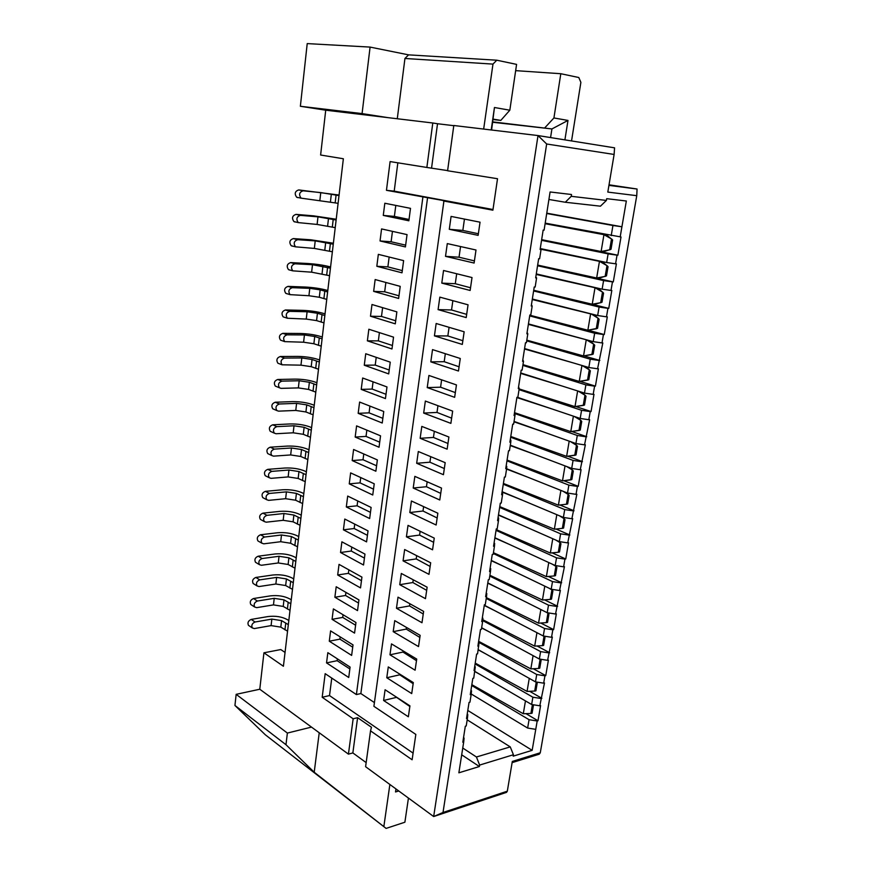 <?xml version="1.0" encoding="UTF-8"?>
<svg xmlns="http://www.w3.org/2000/svg" width="872" height="872" viewBox="0 0 872 872"><rect width="100%" height="100%" fill="white"/><g stroke="black" fill="none" stroke-linecap="round" stroke-linejoin="round"><path stroke-width="1.31" d="M408.445 798.065L404.881 822.22L386.1 828.4L265.339 734.802L234.939 705.47L236.159 694.341L259.78 689.24L263.933 652.801L280.784 649.553L285.046 652.43M263.933 652.801L283.411 666.263L343.361 158.759L320.623 155.02L325.725 110.199L387.898 117.633L362.076 113.6L300.371 106.275L325.725 110.199M386.1 828.4L314.214 772.243L285.972 744.71L234.939 705.47M285.972 744.71L287.378 733.069L236.159 694.341M287.378 733.069L311.489 727.095L259.78 689.24M366.153 762.608L352.855 752.928L348.429 754.138L311.489 727.095M352.855 752.928L357.607 717.678L353.149 718.79L348.429 754.138M413.088 753.114L329.518 695.573L322.182 697.262L353.149 718.79M357.607 717.678L371.472 727.259L370.524 730.856L412.118 759.774L415.835 734.42L373.903 706.32L443.968 200.658L386.46 190.314L390.1 161.582L426.855 167.457L432.795 122.996L387.898 117.633M329.518 695.573L331.763 678.089M374.415 702.581L360.855 693.545L356.386 694.581L325.18 673.674L322.182 697.262M398.755 790.98L395.528 791.961L395.964 788.942M389.871 784.473L383.898 826.22M319.228 732.763L314.214 772.243M512.104 762.64L539.267 754.193L540.28 752.765L636.756 195.677L607.806 192.091L614.117 154.453L546.657 144L538.013 135.563L433.667 816.541L506.545 792.354L507.319 791.187L443.009 812.486L433.667 816.541L365.597 766.706L370.524 730.856M395.528 791.961L396.03 788.986M540.28 752.765L512.311 761.441L507.319 791.187M541.556 240.323L608.122 253.872L606.65 262.526L615.567 263.813L617.049 255.158L617.877 255.213L621.006 236.977L545.196 223.134M608.122 253.872L617.049 255.158M537.566 265.753L603.588 280.599L602.127 289.166L611 290.452L612.471 281.874L613.288 281.918L616.384 263.867L615.567 263.813M603.588 280.599L612.471 281.874M533.61 290.943L599.097 307.053L597.658 315.533L606.476 316.819L607.937 308.339L608.754 308.361L611.817 290.485L611 290.452M599.097 307.053L607.937 308.339M529.696 315.893L594.649 333.246L593.222 341.65L601.996 342.936L603.446 334.532L604.263 334.532L607.304 316.841L606.476 316.819M594.649 333.246L603.446 334.532M526.699 340.865L590.246 359.177L588.84 367.504L597.571 368.791L602.824 342.936L601.996 342.936M590.246 359.177L598.999 360.463M522.851 365.379L585.886 384.857L584.491 393.098L593.178 394.384L594.595 386.154L595.413 386.122L598.388 368.769L597.571 368.791M585.886 384.857L594.595 386.154M519.036 389.653L581.569 410.298L580.185 418.451L588.829 419.737L590.235 411.584L591.053 411.54L593.996 394.351L593.178 394.384M581.569 410.298L590.235 411.584M514.393 413.404L577.297 435.477L575.923 443.554L584.534 444.851L589.646 419.694L588.829 419.737M577.297 435.477L585.919 436.774M510.665 437.232L573.067 460.416L571.705 468.428L580.262 469.714L585.352 444.785L584.534 444.851M573.067 460.416L581.635 461.713M506.959 460.83L568.871 485.126L567.53 493.051L576.043 494.337L577.406 486.413L578.223 486.325L581.079 469.637L580.262 469.714M568.871 485.126L577.406 486.413M503.286 484.211L564.718 509.586L563.388 517.434L571.869 518.731L576.861 494.25L576.043 494.337M564.718 509.586L573.209 510.883M499.656 507.395L560.609 533.827L559.29 541.599L567.727 542.896L572.675 518.622L571.869 518.731M560.609 533.827L569.056 535.114M496.048 530.361L556.532 557.829L555.224 565.525L563.617 566.822L564.936 559.126L565.754 558.985L568.533 542.765L567.727 542.896M556.532 557.829L564.936 559.126M493.301 553.513L552.499 581.602L551.202 589.232L559.552 590.529L564.435 566.68L563.617 566.822M552.499 581.602L560.86 582.899M489.759 576.076L548.499 605.157L547.213 612.722L555.529 614.019L560.369 590.377L559.552 590.529M548.499 605.157L556.827 606.454M486.249 598.454L544.542 628.494L543.267 635.982L551.54 637.279L552.826 629.791L553.633 629.617L556.336 613.844L555.529 614.019M544.542 628.494L552.826 629.791M482.717 620.592L540.618 651.613L539.354 659.036L547.594 660.333L552.347 637.094L551.54 637.279M540.618 651.613L548.859 652.91M478.51 642.152L536.727 674.514L535.484 681.871L543.67 683.168L544.935 675.811L545.741 675.615L548.401 660.137L547.594 660.333M536.727 674.514L544.935 675.811M475.098 663.919L532.879 697.208L531.637 704.5L539.801 705.786L544.477 682.961L543.67 683.168M532.879 697.208L541.043 698.505M471.708 685.501L529.064 719.694L527.636 728.055L535.757 729.352L537.185 720.991L537.991 720.763L540.596 705.568L539.801 705.786M529.064 719.694L537.185 720.991M467.795 710.451L532.16 750.334L535.757 729.352M467.185 719.836L510.251 746.89L513.434 754.738L513.194 756.155L532.16 750.334M510.251 746.89L476.439 756.994L479.622 765.071L513.434 754.738M476.439 756.994L462.76 748.034M461.691 754.814L479.382 766.521L479.622 765.071M463.523 737.69L464.089 738.061L463.708 741.963L458.868 772.81L479.382 766.521M467.207 714.201L467.784 714.549L467.425 718.321L466.215 725.984L465.321 726.223L462.814 742.225L463.708 741.963M470.935 690.471L471.512 690.82L471.174 694.439L469.954 702.178L469.06 702.407L466.52 718.561L467.425 718.321M474.695 666.513L475.273 666.851L473.736 678.133L472.831 678.351L470.27 694.668L471.174 694.439M478.488 642.326L479.077 642.653L477.551 653.858L476.646 654.065L474.063 670.535L474.957 670.328M482.314 617.888L482.914 618.204L482.652 621.376L481.399 629.344L480.494 629.529L477.878 646.174L478.783 645.978M486.184 593.222L486.783 593.527L486.543 596.546L485.279 604.59L484.374 604.765L481.736 621.562L482.652 621.376M490.097 568.304L490.696 568.599L490.489 571.454L489.214 579.586L488.298 579.738L485.639 596.71L486.543 596.546M494.043 543.136L494.653 543.42L494.468 546.112L493.181 554.32L492.266 554.461L489.574 571.607L490.489 571.454M498.032 517.717L498.642 517.99L498.49 520.519L497.182 528.813L496.277 528.933L493.552 546.254L494.468 546.112M502.065 492.048L502.675 492.298L502.545 494.664L501.237 503.035L500.321 503.144L497.574 520.639L498.49 520.519M506.131 466.106L506.752 466.357L506.654 468.547L505.324 477.006L504.408 477.093L501.629 494.762L502.545 494.664M510.24 439.902L510.872 440.142L510.796 442.159L509.455 450.704L508.54 450.77L505.738 468.624L506.654 468.547M514.393 413.437L515.025 413.655L514.981 415.486L513.63 424.13L512.703 424.184L509.88 442.224L510.796 442.159M518.589 386.699L519.211 388.552L517.848 397.283L516.922 397.316L514.066 415.541L514.981 415.486M522.829 359.678L523.494 361.335L522.099 370.153L521.183 370.164L518.295 388.585L519.211 388.552M527.113 332.374L527.811 333.823L526.405 342.74L525.489 342.74L522.568 361.346L523.494 361.335M531.44 304.797L532.171 306.028L530.765 315.043L529.838 315.021L526.884 333.823L527.811 333.823M535.811 276.915L536.585 277.939L535.157 287.041L534.231 286.997L531.244 306.007L532.171 306.028M540.226 248.749L541.043 249.555L539.605 258.755L538.667 258.69L535.659 277.896L536.585 277.939M527.636 728.055L471.218 693.992M531.637 704.5L474.793 671.375M535.484 681.871L478.205 649.651M539.354 659.036L481.649 627.742M543.267 635.982L484.309 605.201M547.213 612.722L487.808 582.91M551.202 589.232L491.328 560.423M555.224 565.525L494.893 537.73M559.29 541.599L498.49 514.829M563.388 517.434L502.108 491.721M567.53 493.051L506.621 468.744M571.705 468.428L510.316 445.189M575.923 443.554L514.055 421.427M580.185 418.451L517.379 397.294M584.491 393.098L520.748 372.965M588.84 367.504L524.573 348.549M593.222 341.65L528.443 323.904M597.658 315.533L532.345 299.02M602.127 289.166L536.28 273.906M606.65 262.526L540.259 248.553M356.386 694.581L422.887 197.116M384.825 203.241L383.277 215.406L408.859 220.79L410.494 208.354L384.825 203.241M405.415 246.929L407.039 234.612L381.565 228.922L380.039 240.966L405.415 246.929M402.003 272.816L403.616 260.619L378.339 254.362L376.824 266.287L402.003 272.816M382.23 423.018L383.745 411.497L359.613 402.057L358.185 413.339L382.23 423.018M379.037 447.238L380.541 435.826L356.594 425.885L355.177 437.057L379.037 447.238M385.446 398.58L386.983 386.95L362.665 378.012L361.215 389.392L385.446 398.58M388.694 373.903L390.242 362.163L365.739 353.738L364.278 365.226L388.694 373.903M395.288 323.839L396.858 311.871L371.984 304.513L370.491 316.22L395.288 323.839M398.635 298.453L400.215 286.365L375.145 279.552L373.652 291.379L398.635 298.453M391.975 348.985L393.534 337.137L368.845 329.245L367.374 340.843L391.975 348.985M375.876 471.229L377.369 459.925L353.596 449.494L352.19 460.569L375.876 471.229M350.631 472.886L349.247 483.862L372.747 495.002L374.23 483.797L350.631 472.886M348.724 677.5L350.097 667.091L327.839 652.67L326.542 662.894L348.724 677.5M351.634 655.406L353.018 644.899L330.597 630.892L329.289 641.203L351.634 655.406M369.652 518.546L371.112 507.45L347.699 496.07L346.315 506.948L369.652 518.546M360.518 587.913L361.935 577.111L339.034 564.38L337.693 574.975L360.518 587.913M366.578 541.883L368.028 530.885L344.778 519.047L343.415 529.827L366.578 541.883M363.537 565.002L364.965 554.102L341.889 541.817L340.538 552.499L363.537 565.002M357.531 610.607L358.937 599.914L336.2 586.747L334.87 597.244L357.531 610.607M333.387 608.918L332.068 619.327L354.566 633.105L355.961 622.51L333.387 608.918M360.855 693.545L427.585 197.606M614.117 154.453L614.564 147.837L538.013 135.563L453.811 125.503L447.587 170.759L497.52 178.727L492.898 210.185L443.434 200.952M451.086 216.42L449.287 229.292L478.129 235.364L480.036 222.186L451.086 216.42M447.292 243.593L445.516 256.346L474.106 263.05L476.003 250.002L447.292 243.593M443.543 270.494L441.788 283.117L470.139 290.463L472.014 277.547L443.543 270.494M439.837 297.134L438.093 309.625L466.204 317.582L468.057 304.808L439.837 297.134M436.153 323.501L434.43 335.873L462.313 344.429L464.155 331.785L436.153 323.501M432.523 349.607L430.812 361.858L458.465 371.014L460.274 358.49L432.523 349.607M428.915 375.461L427.226 387.582L454.65 397.327L456.448 384.923L428.915 375.461M425.351 401.055L423.672 413.066L450.879 423.378L452.655 411.104L425.351 401.055M421.808 426.408L420.151 438.3L447.14 449.167L448.895 437.014L421.808 426.408M418.309 451.511L416.674 463.283L443.434 474.695L445.178 462.661L418.309 451.511M414.843 476.374L413.219 488.026L439.771 499.983L441.505 488.069L414.843 476.374M411.421 500.986L409.807 512.54L436.142 525.009L437.853 513.216L411.421 500.986M408.02 525.38L406.417 536.814L432.556 549.807L434.245 538.122L408.02 525.38M404.652 549.534L403.071 560.86L428.991 574.354L430.67 562.789L404.652 549.534M401.316 573.46L399.747 584.687L425.471 598.661L427.138 587.205L401.316 573.46M398.014 597.157L396.466 608.274L421.983 622.739L423.629 611.392L398.014 597.157M394.733 620.635L393.207 631.655L418.527 646.588L420.151 635.35L394.733 620.635M391.495 643.896L389.969 654.807L415.105 670.208L416.718 659.079L391.495 643.896M388.28 666.938L386.776 677.751L411.715 693.6L413.306 682.58L388.28 666.938M385.097 689.763L383.604 700.478L408.358 716.784L409.938 705.862L385.097 689.763M546.657 144L443.009 812.486M548.913 199.47L565.296 202.25L571.247 196.32L571.531 194.511L550.09 191.971L544.095 230.154L543.158 230.077L540.117 249.479L541.043 249.555M571.247 196.32L606.4 200.429L606.694 198.674L626.336 201.007L620.177 236.912M609.027 184.799L637.061 189.028L636.756 195.677M492.996 209.52L394.209 191.142L386.46 190.314M394.209 191.142L397.839 162.824M447.608 170.596L426.855 167.457M431.564 168.045L437.526 123.737L432.795 122.996M300.371 106.275L307.217 43.6L370.088 47.088L362.076 113.6M437.526 123.737L453.789 125.677M571.542 140.937L580.883 82.36L578.801 77.521L560.805 73.717L553.927 117.96L567.988 120.434L564.903 139.88M567.988 120.434L551.922 128.947L550.57 137.58M491.209 129.972L494.457 107.507L491.601 130.015M494.457 107.507L509.826 110.21L500.811 120.401L493.116 119.551M496.768 60.201L492.974 64.103L404.946 58.468L408.587 54.86L496.768 60.201L516.584 64.386L509.826 110.21M492.974 64.103L483.666 129.067M404.946 58.468L397.283 118.745M408.587 54.86L370.088 47.088M546.755 213.171L621.91 226.775L612.94 225.499L611.218 235.625M608.928 185.387L637.061 189.028M492.778 121.895L551.922 128.947L492.724 122.265M544.858 127.759L553.927 117.96M560.805 73.717L515.657 70.643M493.181 119.126L500.811 120.401M612.94 225.499L546.711 213.498M565.296 202.25L600.448 206.184L606.4 200.429M383.277 215.406L394.384 216.398L409.033 219.461M395.801 205.432L394.384 216.398M392.455 231.353L391.114 241.762L405.644 245.152M391.114 241.762L380.039 240.966M389.152 257.033L387.877 266.887L402.297 270.593M387.877 266.887L376.824 266.287M369.935 406.101L369.074 412.848L382.841 418.331M369.074 412.848L358.185 413.339M363.777 453.952L363.025 459.74L376.595 465.779M363.025 459.74L352.19 460.569M366.84 430.136L366.033 436.403L379.712 442.159M366.033 436.403L355.177 437.057M373.063 381.838L372.137 389.076L386.013 394.286M372.137 389.076L361.215 389.392M376.224 357.346L375.222 365.096L389.206 370M375.222 365.096L364.278 365.226M382.623 307.663L381.489 316.449L395.692 320.765M381.489 316.449L370.491 316.22M385.871 282.474L384.672 291.782L398.984 295.804M384.672 291.782L373.652 291.379M379.407 332.624L378.35 340.876L392.433 345.497M378.35 340.876L367.374 340.843M349.247 483.862L360.049 482.87L373.521 489.17M360.736 477.551L360.049 482.87M337.366 658.84L337.126 660.693L349.846 668.955M337.126 660.693L326.542 662.894M340.2 636.887L339.906 639.143L352.713 647.177M339.906 639.143L329.289 641.203M357.716 500.942L357.095 505.793L370.469 512.365M357.095 505.793L346.315 506.948M348.844 569.83L348.386 573.351L361.466 580.676M348.386 573.351L337.693 574.975M354.73 524.116L354.163 528.519L367.439 535.343M354.163 528.519L343.415 529.827M351.776 547.071L351.263 551.039L364.442 558.113M351.263 551.039L340.538 552.499M345.933 592.382L345.53 595.478L358.523 603.043M345.53 595.478L334.87 597.244M332.068 619.327L342.707 617.409L355.602 625.213M343.056 614.738L342.707 617.409M541.643 239.735L617.877 255.213M560.282 270.037L613.288 281.918M580.578 301.45L608.754 308.361M588.011 330.216L604.263 334.532M584.022 355.929L599.816 360.452M580 381.38L595.413 386.122M575.945 406.581L591.053 411.54M571.901 431.531L586.736 436.709M567.868 456.241L582.452 461.637M563.846 480.712L578.223 486.325M559.922 504.986L574.027 510.774M556.042 529.032L569.863 534.994M552.172 552.859L565.754 558.985M548.346 576.457L561.677 582.747M544.542 599.849L557.633 606.291M540.771 623.022L553.633 629.617M537.032 645.989L549.665 652.725M533.315 668.748L545.741 675.615M529.631 691.289L541.85 698.298M525.969 713.645L537.991 720.763M449.287 229.292L462.836 230.426L478.357 233.751M464.449 219.079L462.836 230.426M445.516 256.346L459.032 257.207L474.423 260.892M460.547 246.558L459.032 257.207M441.788 283.117L455.271 283.716L470.531 287.76M456.688 273.754L455.271 283.716M438.093 309.625L451.543 309.974L466.673 314.367M452.862 300.677L451.543 309.974M434.43 335.873L447.848 335.96L462.858 340.701M449.08 327.327L447.848 335.96M430.812 361.858L444.197 361.706L459.075 366.785M445.33 353.705L444.197 361.706M427.226 387.582L440.578 387.201L455.337 392.596M441.624 379.832L440.578 387.201M423.672 413.066L437.003 412.434L451.631 418.168M437.951 405.698L437.003 412.434M420.151 438.3L433.449 437.439L447.957 443.488M434.321 431.302L433.449 437.439M416.674 463.283L429.929 462.204L444.328 468.558M430.724 456.656L429.929 462.204M413.219 488.026L426.452 486.729L440.731 493.389M427.16 481.769L426.452 486.729M409.807 512.54L423.007 511.014L437.166 517.979M423.629 506.632L423.007 511.014M406.417 536.814L419.585 535.081L433.635 542.33M420.13 531.266L419.585 535.081M403.071 560.86L416.206 558.919L430.136 566.451M416.674 555.649L416.206 558.919M399.747 584.687L412.859 582.529L426.68 590.344M413.241 579.804L412.859 582.529M396.466 608.274L409.535 605.92L423.247 614.008M409.84 603.729L409.535 605.92M393.207 631.655L406.243 629.094L419.846 637.454M406.483 627.437L406.243 629.094M389.969 654.807L402.984 652.06L416.489 660.682M403.147 650.904L402.984 652.06M386.776 677.751L399.758 674.808L413.154 683.692M399.845 674.165L399.758 674.808M383.604 700.478L396.553 697.349L409.851 706.494M545.109 223.701L603.947 234.677L601.113 251.507L603.675 251.681L611.01 249.272L612.602 239.964L606.509 234.895L545.174 223.287M540.978 249.261L599.456 261.338L596.655 277.994L599.217 278.124L606.487 275.868L608.057 266.658L602.116 261.578M536.204 274.429L595.009 287.738L592.23 304.23L594.802 304.295L602.007 302.213L603.566 293.079L598.029 288.218M532.269 299.521L590.617 313.876L587.859 330.216L597.571 328.286L599.108 319.25L593.974 314.607M528.367 324.373L586.257 339.764L583.532 355.94L593.178 354.119L594.704 345.17L589.952 340.745M581.929 365.466L579.248 381.413L588.829 379.691L590.333 370.829L585.962 366.654M577.635 390.939L574.997 406.635L584.523 405.011L586.017 396.237L582.016 392.324M573.394 416.162L570.789 431.618L580.251 430.092L581.733 421.405L578.114 417.753M569.187 441.145L566.626 456.372L576.032 454.933L577.493 446.322L574.234 442.954M565.023 465.888L562.495 480.875L571.847 479.535L573.296 471.011L570.397 467.926M567.618 503.94L566.451 504.223L567.65 503.929L569.133 495.46L566.593 492.68M560.892 490.402L558.407 505.161L566.767 504.18M562.767 528.29L563.595 528.04L565.012 519.679L562.822 517.205M558.701 552.183L559.519 551.954L560.936 543.67L559.083 541.512M554.679 575.847L555.497 575.64L556.892 567.432L555.333 565.547M550.69 599.304L551.507 599.108L552.881 590.976L551.54 589.287M546.744 622.532L547.551 622.357L548.913 614.302L547.769 612.809M542.831 645.542L543.627 645.389L544.989 637.399L544.019 636.102M538.961 668.355L539.746 668.203L541.098 660.3L540.302 659.178M535.114 690.951L535.899 690.82L537.228 682.983L535.877 681.937M531.31 713.34L532.083 713.22L533.413 705.459L532.934 704.696M318.498 369.238L311.206 366.676L300.971 365.161L282.048 364.801C280.217 361.629 281.024 359.384 284.468 358.087L301.799 357.956L312.045 359.471L319.359 361.989M319.588 360.005L317.997 359.428C312.122 357.542 305.32 356.528 297.581 356.397L280.283 356.506C276.838 357.803 276.043 360.027 277.874 363.199L279.345 363.766M300.066 525.293L293.101 521.827L283.171 520.301L266.189 522.186L264.292 521.554C262.908 518.709 263.802 516.638 266.952 515.33L283.956 513.51L293.886 515.047L300.873 518.469M301.254 515.21L299.728 514.404C294.115 511.886 287.52 510.872 279.934 511.363L262.963 513.15C259.812 514.447 258.93 516.518 260.314 519.341L261.371 519.93M290.016 610.346L283.226 606.422L273.47 604.896L256.673 607.653L254.657 607.01C253.48 604.351 254.395 602.345 257.404 601.026L274.222 598.334L283.989 599.86L290.79 603.751M291.259 599.838L289.777 598.922C284.294 596.067 277.808 595.053 270.309 595.881L253.523 598.53C250.515 599.849 249.599 601.833 250.776 604.492L251.637 605.059M297.516 546.82L290.594 543.245L280.719 541.708L263.78 543.823L261.851 543.18C260.521 540.389 261.415 538.34 264.532 537.032L281.493 534.983L291.379 536.52L298.322 540.062M298.725 536.64L297.21 535.8C291.63 533.195 285.057 532.182 277.503 532.759L260.575 534.765C257.458 536.073 256.564 538.111 257.894 540.902L258.908 541.479M323.97 322.88L316.58 320.602L306.257 319.076L287.346 318.236C285.362 314.956 286.136 312.667 289.678 311.358L307.097 311.751L317.43 313.266L324.842 315.5M325.038 313.909L323.414 313.397C317.473 311.707 310.606 310.705 302.824 310.367L285.427 309.974C281.896 311.271 281.122 313.549 283.106 316.819L284.61 317.353M332.374 251.779L314.356 248.422L295.488 246.831C293.254 243.386 293.973 241.01 297.657 239.691L315.217 240.89L333.268 244.204M333.387 243.223L310.857 239.8L293.319 238.59C289.646 239.898 288.926 242.274 291.161 245.708L292.48 246.177M310.465 437.275L303.303 434.311L293.21 432.795L276.043 433.744L274.288 433.133C272.674 430.114 273.514 427.956 276.827 426.648L294.017 425.776L304.132 427.291L311.293 430.212M311.598 427.672L310.029 426.986C304.274 424.817 297.559 423.803 289.886 423.956L272.729 424.806C269.426 426.092 268.576 428.25 270.2 431.269L271.497 431.858M338.107 203.307L301.058 198.151C298.627 194.598 299.314 192.156 303.107 190.815L320.765 192.592L339.012 195.59M339.077 195.045L298.704 189.922C294.921 191.251 294.245 193.693 296.665 197.236L297.853 197.65M294.998 568.173L288.12 564.478L278.277 562.952L261.393 565.274L259.431 564.642C258.156 561.895 259.06 559.857 262.134 558.538L279.051 556.282L288.894 557.808L295.793 561.47M296.208 557.884L294.714 557.023C289.166 554.33 282.626 553.317 275.083 553.971L258.199 556.205C255.125 557.513 254.232 559.53 255.496 562.277L256.455 562.854M329.551 275.694L311.631 272.184L292.752 270.843C290.594 267.453 291.335 265.11 294.976 263.791L312.492 264.717L330.433 268.184M330.575 266.995L328.94 266.549C322.913 265.066 315.98 264.063 308.154 263.529L290.67 262.592C287.041 263.9 286.299 266.243 288.458 269.622L289.831 270.113M305.222 481.66L298.159 478.445L288.152 476.919L271.072 478.347L269.241 477.725C267.748 474.793 268.62 472.678 271.846 471.371L288.937 470.019L298.965 471.545L306.039 474.717M306.377 471.817L304.84 471.065C299.151 468.722 292.491 467.708 284.872 468.024L267.802 469.354C264.576 470.651 263.715 472.755 265.208 475.676L266.385 476.276M292.491 589.352L285.667 585.537L275.868 584.011L259.017 586.551L257.033 585.908C255.801 583.204 256.717 581.188 259.758 579.869L276.62 577.395L286.43 578.921L293.275 582.703M293.722 578.953L292.229 578.06C286.725 575.291 280.206 574.267 272.685 575.019L255.856 577.46C252.815 578.768 251.91 580.774 253.131 583.477L254.035 584.044M321.223 346.162L313.876 343.742L303.598 342.216L284.686 341.628C282.779 338.391 283.563 336.134 287.062 334.826L304.437 334.957L314.727 336.472L322.084 338.848M322.302 337.061L320.689 336.505C314.781 334.728 307.947 333.714 300.186 333.486L282.844 333.344C279.356 334.641 278.571 336.886 280.479 340.113L282.016 340.658M326.749 299.39L319.305 297.254L308.928 295.728L290.038 294.649C287.967 291.313 288.73 288.992 292.316 287.684L309.778 288.338L320.166 289.853L327.632 291.946M327.796 290.55L326.161 290.071C320.177 288.49 313.277 287.488 305.473 287.052L288.033 286.387C284.457 287.684 283.694 290.005 285.765 293.33L287.215 293.842M315.795 392.117L308.546 389.424L298.355 387.898L281.1 388.367L279.432 387.778C277.678 384.65 278.506 382.437 281.896 381.14L299.183 380.759L309.386 382.274L316.645 384.933M316.907 382.754L315.315 382.143C309.484 380.159 302.715 379.146 294.998 379.113L277.743 379.473C274.353 380.77 273.536 382.972 275.29 386.078L276.697 386.656M335.23 227.647L317.114 224.442L298.257 222.6C295.924 219.101 296.633 216.692 300.371 215.362L317.975 216.845L336.123 220.006M336.221 219.243L313.582 215.853L296 214.37C292.273 215.689 291.564 218.087 293.908 221.575L295.15 222.022M307.827 459.566L300.72 456.47L290.67 454.944L273.546 456.143L271.759 455.522C270.2 452.546 271.061 450.41 274.331 449.113L291.466 447.99L301.538 449.516L308.655 452.568M308.971 449.832L307.424 449.124C301.701 446.867 295.019 445.854 287.368 446.083L270.255 447.183C266.995 448.47 266.134 450.595 267.693 453.571L268.925 454.159M287.553 631.175L280.806 627.132L271.094 625.606L254.341 628.57L252.302 627.927C251.169 625.311 252.095 623.327 255.071 621.998L271.846 619.098L281.569 620.624L288.327 624.635M288.806 620.559L287.335 619.621C281.885 616.689 275.432 615.665 267.955 616.569L251.212 619.425C248.237 620.755 247.321 622.728 248.455 625.344L249.272 625.889M302.628 503.569L295.619 500.223L285.645 498.697L268.62 500.365L266.756 499.732C265.317 496.844 266.2 494.751 269.394 493.443L286.43 491.863L296.415 493.389L303.445 496.691M303.805 493.607L302.279 492.833C296.622 490.391 289.995 489.377 282.386 489.792L265.371 491.35C262.189 492.647 261.317 494.729 262.745 497.607L263.867 498.195M313.113 414.8L305.919 411.966L295.772 410.44L278.56 411.148L276.849 410.559C275.16 407.486 275.999 405.295 279.356 403.998L296.589 403.365L306.748 404.881L313.953 407.671M314.236 405.306L312.667 404.663C306.868 402.581 300.121 401.578 292.425 401.621L275.225 402.243C271.879 403.529 271.05 405.709 272.729 408.772L274.081 409.36M611.904 239.179L603.947 234.677L606.509 234.895M611.01 249.272L609.692 249.697L611.49 239.146L612.602 239.964M541.654 239.669L601.113 251.507L610.106 249.73M607.359 265.862L599.456 261.338L601.626 261.469M606.487 275.868L605.179 276.293L606.956 265.84L608.057 266.658M537.664 265.088L596.655 277.994L605.593 276.315M602.868 292.284L595.009 287.738L596.154 287.782M602.007 302.213L600.699 302.617L602.465 292.273L603.566 293.079M533.719 290.267L592.23 304.23L601.113 302.628M598.432 318.443L591.129 313.887M597.571 328.286L596.274 328.69L598.018 318.443L599.108 319.25M529.805 315.206L587.859 330.216L596.688 328.69M594.028 344.353L586.333 339.764M593.178 354.119L591.892 354.501L593.614 344.353L594.704 345.17M526.819 340.156L583.532 355.94L592.306 354.49M524.497 348.996L574.147 363.166M589.668 370L582.158 365.532M588.829 379.691L587.543 380.061L589.254 370.011L590.333 370.829M522.971 364.66L579.248 381.413L587.957 380.039M520.671 373.401L562.135 386.034M585.352 395.408L578.191 391.114M584.523 405.011L583.248 405.371L584.938 395.43L586.017 396.237M519.156 388.923L574.997 406.635L583.651 405.349M516.878 397.567L552.009 408.957M581.068 420.566L574.288 416.467M580.251 430.092L578.986 430.441L580.665 420.598L581.733 421.405M514.513 412.674L570.789 431.618L579.4 430.408M513.99 421.808L543.212 431.858M576.839 445.483L570.452 441.603M576.032 454.933L574.768 455.271L576.425 445.516L577.493 446.322M510.774 436.49L566.626 456.372L575.182 455.238M510.262 445.559L535.397 454.683M572.642 470.161L566.68 466.52M571.847 479.535L570.593 479.873L572.228 470.204L573.296 471.011M507.079 460.078L562.495 480.875L570.997 479.818M506.567 469.082L528.323 477.398M568.49 494.598L562.985 491.23M566.451 504.223L568.075 494.653L569.133 495.46M558.407 505.161L503.406 483.459M502.675 492.298L521.816 499.994M564.369 518.807L559.355 515.744M563.595 528.04L562.353 528.356L563.966 518.873L565.012 519.679M556.805 514.676L554.363 529.206L562.353 528.356M554.363 529.206L499.776 506.621M498.435 515.145L515.766 522.437M560.293 542.787L555.824 540.073M559.519 551.954L558.298 552.259L559.889 542.864L560.936 543.67M552.761 538.722L550.352 553.033L558.298 552.259M550.352 553.033L496.168 529.577M494.849 538.024L510.098 544.728M556.26 566.549L552.368 564.217M555.497 575.64L554.276 575.934L555.856 566.626L556.892 567.432M548.75 562.549L546.384 576.632L554.276 575.934M546.384 576.632L493.432 552.706M491.285 560.696L504.725 566.865M552.259 590.082L549.011 588.186M551.507 599.108L550.287 599.391L551.856 590.17L552.881 590.976M544.782 586.148L542.449 600.012L550.287 599.391M542.449 600.012L489.89 575.269M487.764 583.172L499.612 588.84M548.292 613.398L545.774 611.991M547.551 622.357L546.341 622.63L547.889 613.496L548.913 614.302M540.847 609.517L538.547 623.186L546.341 622.63M538.547 623.186L486.38 597.625M484.265 605.451L494.718 610.64M544.368 636.495L542.646 635.655M543.627 645.389L542.428 645.651L543.965 636.604L544.989 637.399M536.945 632.68L534.678 646.13L542.428 645.651M534.678 646.13L482.783 619.73M481.617 627.949L490.01 632.276M540.477 659.385L539.452 659.047M539.746 668.203L538.558 668.464L540.073 659.494L541.098 660.3M533.086 655.635L530.852 668.879L538.558 668.464M530.852 668.879L478.641 641.334M478.172 649.836L485.464 653.738M535.899 690.82L534.71 691.06L536.226 682.177L537.228 682.983M529.26 678.362L527.059 691.409L534.71 691.06M527.059 691.409L475.229 663.102M474.771 671.549L481.072 675.026M532.083 713.22L530.906 713.46L532.4 704.663L533.413 705.459M525.467 700.892L523.298 713.743L530.906 713.46M523.298 713.743L471.839 684.673M280.283 356.506L284.468 358.087M315.697 368.365L316.547 361.139M262.963 513.15L266.952 515.33M297.385 524.137L298.191 517.325M253.523 598.53L257.404 601.026M287.4 609.048L288.174 602.465M260.575 534.765L264.532 537.032M294.856 545.632L295.652 538.885M285.427 309.974L289.678 311.358M321.147 322.095L322.008 314.727M293.319 238.59L297.657 239.691M329.485 251.125L330.379 243.561M272.729 424.806L276.827 426.648M307.718 436.283L308.546 429.231M335.175 202.751L336.08 195.045M298.704 189.922L303.107 190.815M258.199 556.205L262.134 558.538M292.349 566.953L293.134 560.26M290.67 262.592L294.976 263.791M326.684 274.996L327.567 267.497M267.802 469.354L271.846 471.371M302.508 480.581L303.325 473.66M255.856 577.46L259.758 579.869M289.864 588.088L290.649 581.45M282.844 333.344L287.062 334.826M318.411 345.334L319.272 338.031M323.904 298.649L324.776 291.215M288.033 286.387L292.316 287.684M277.743 379.473L281.896 381.14M313.015 391.201L313.855 384.029M296 214.37L300.371 215.362M332.319 227.047L333.213 219.417M270.255 447.183L274.331 449.113M305.102 458.53L305.919 451.543M251.212 619.425L255.071 621.998M284.959 629.846L285.722 623.317M265.371 491.35L269.394 493.443M299.935 502.457L300.742 495.579M275.225 402.243L279.356 403.998M310.356 413.84L311.195 406.733M300.971 365.161L301.799 357.956M311.206 366.676L312.045 359.471M283.171 520.301L283.956 513.51M293.101 521.827L293.886 515.047M273.47 604.896L274.222 598.334M283.226 606.422L283.989 599.86M280.719 541.708L281.493 534.983M290.594 543.245L291.379 536.52M306.257 319.076L307.097 311.751M316.58 320.602L317.43 313.266M314.356 248.422L315.217 240.89M324.82 249.937L325.703 242.405M293.21 432.795L294.017 425.776M303.303 434.311L304.132 427.291M330.444 201.759L331.338 194.096M319.882 200.255L320.765 192.592M278.277 562.952L279.051 556.282M288.12 564.478L288.894 557.808M311.631 272.184L312.492 264.717M322.051 273.699L322.923 266.233M288.152 476.919L288.937 470.019M298.159 478.445L298.965 471.545M275.868 584.011L276.62 577.395M285.667 585.537L286.43 578.921M303.598 342.216L304.437 334.957M313.876 343.742L314.727 336.472M319.305 297.254L320.166 289.853M308.928 295.728L309.778 288.338M298.355 387.898L299.183 380.759M308.546 389.424L309.386 382.274M317.114 224.442L317.975 216.845M327.621 225.957L328.504 218.36M290.67 454.944L291.466 447.99M300.72 456.47L301.538 449.516M271.094 625.606L271.846 619.098M280.806 627.132L281.569 620.624M285.645 498.697L286.43 491.863M295.619 500.223L296.415 493.389M295.772 410.44L296.589 403.365M305.919 411.966L306.748 404.881M277.874 363.199L282.048 364.801M260.314 519.341L264.292 521.554M250.776 604.492L254.657 607.01M257.894 540.902L261.851 543.18M283.106 316.819L287.346 318.236M291.161 245.708L295.488 246.831M270.2 431.269L274.288 433.133M296.665 197.236L301.058 198.151M255.496 562.277L259.431 564.642M288.458 269.622L292.752 270.843M265.208 475.676L269.241 477.725M253.131 583.477L257.033 585.908M280.479 340.113L284.686 341.628M285.765 293.33L290.038 294.649M275.29 386.078L279.432 387.778M293.908 221.575L298.257 222.6M267.693 453.571L271.759 455.522M248.455 625.344L252.302 627.927M262.745 497.607L266.756 499.732M272.729 408.772L276.849 410.559"/></g></svg>
